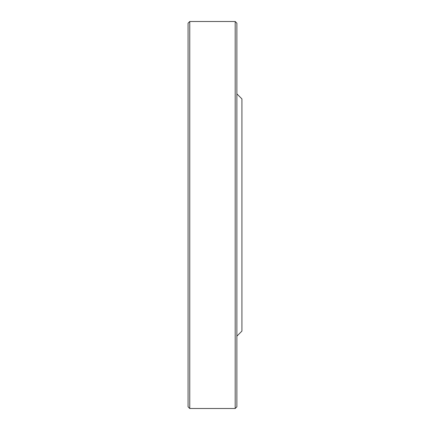 <?xml version="1.0" encoding="UTF-8"?>
<svg xmlns="http://www.w3.org/2000/svg" width="430" height="430" viewBox="0 0 430 430"><rect width="100%" height="100%" fill="white"/><g stroke="black" fill="none" stroke-linecap="round" stroke-linejoin="round"><path stroke-width="0.64" d="M235.194 408.5L235.194 21.5L189.759 21.5L189.759 408.5L235.194 408.5L236.876 406.818L236.876 23.182L235.194 21.5M236.876 93.853L241.923 98.9L241.923 331.1L236.876 336.147M189.759 408.5L188.077 406.818L188.077 23.182L189.759 21.5"/></g></svg>
